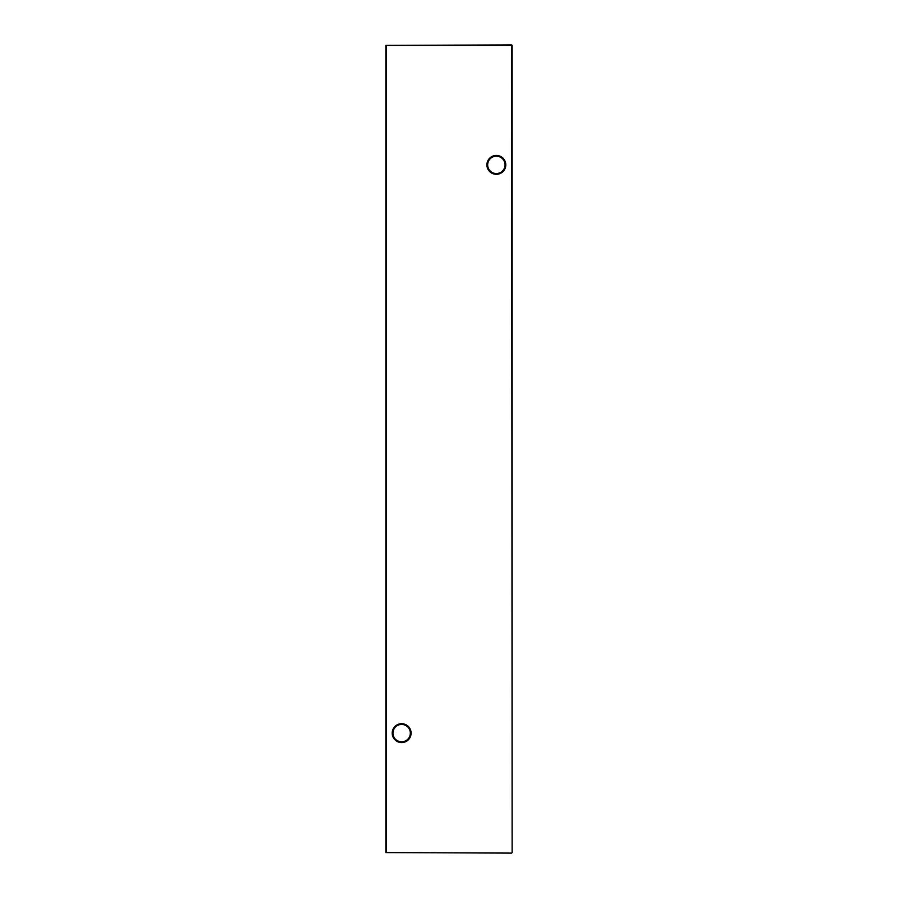<?xml version="1.0" encoding="UTF-8"?>
<svg xmlns="http://www.w3.org/2000/svg" width="898" height="898" viewBox="0 0 898 898"><rect width="100%" height="100%" fill="white"/><g stroke="black" fill="none" stroke-linecap="round" stroke-linejoin="round"><path stroke-width="1.35" d="M487.67 164.873A8.688 8.688 0 0 0 496.358 173.55A8.688 8.688 0 0 0 505.046 164.873A8.688 8.688 0 0 0 496.358 156.173A8.688 8.688 0 0 0 487.67 164.873M496.358 174.313A9.451 9.451 0 0 1 486.907 164.873A9.451 9.451 0 0 1 496.358 155.421A9.451 9.451 0 0 1 505.799 164.873A9.451 9.451 0 0 1 496.358 174.313M392.954 733.127A8.688 8.688 0 0 0 401.642 741.815A8.688 8.688 0 0 0 410.33 733.127A8.688 8.688 0 0 0 401.642 724.439A8.688 8.688 0 0 0 392.954 733.127M401.642 742.579A9.44 9.44 0 0 1 392.202 733.127A9.44 9.44 0 0 1 401.642 723.687A9.44 9.44 0 0 1 411.093 733.127A9.44 9.44 0 0 1 401.642 742.579M512.141 45.405L512.141 852.595L511.636 45.405L386.365 45.405L386.365 852.595L511.636 853.1L385.859 852.595L385.859 45.405L511.636 44.9"/></g></svg>

